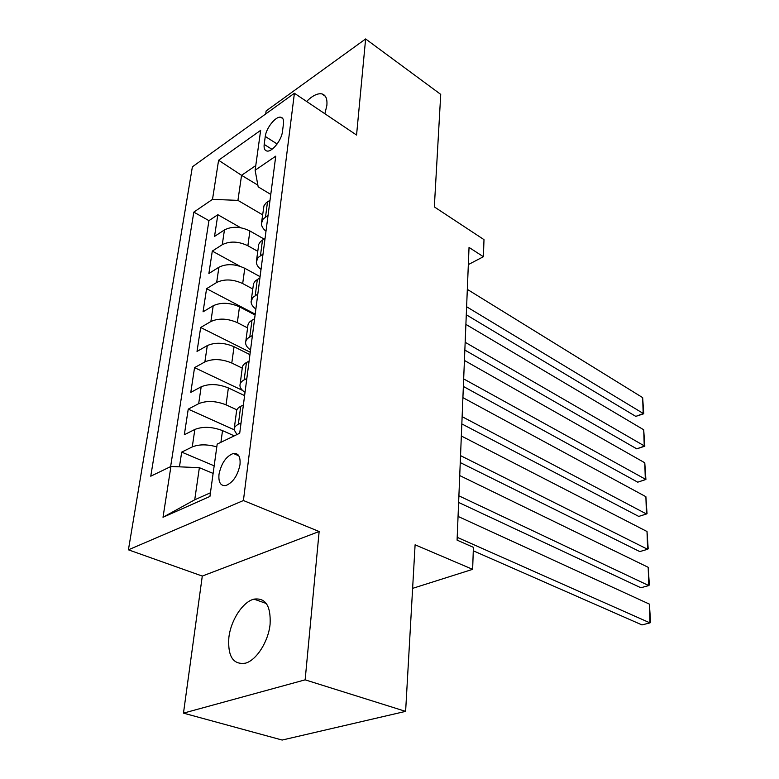 <?xml version="1.0" encoding="UTF-8"?>
<svg xmlns="http://www.w3.org/2000/svg" width="779" height="779" viewBox="0 0 779 779"><rect width="100%" height="100%" fill="white"/><g stroke="black" fill="none" stroke-linecap="round" stroke-linejoin="round"><path stroke-width="1.17" d="M270.099 624.193C270.946 605.945 265.571 597.59 253.993 599.139C242.824 601.758 230.788 620.22 228.86 637.553C227.614 656.541 233.223 665.071 245.677 663.124C256.69 659.979 268.482 641.244 270.099 624.193M324.882 113.744L326.859 105.486C327.443 98.845 325.778 94.98 321.844 93.879C317.511 93.149 312.428 95.671 306.595 101.445M240 464.615C240.623 456.689 238.403 452.959 233.34 453.446C226.153 456.28 221.372 463.203 219.016 474.236C218.305 482.357 220.584 486.125 225.852 485.551C233.009 482.571 237.731 475.589 240 464.615M183.474 713.136L282.164 740.05L405.616 711.373L305.144 679.843L319.147 531.512L243.418 500.527L128.418 549.818L202.287 576.071L183.474 713.136L305.144 679.843M243.418 500.527L294.404 93.256L192.384 166.833L128.418 549.818M294.404 93.256L356.558 135.04L365.624 38.95L266.126 110.93L265.707 113.948M365.624 38.95L440.729 94.376L434.331 206.902L483.993 239.64L483.399 256.719L469.036 247.42L457.088 540.129L473.398 547.335L472.639 569.342L415.1 544.803L405.616 711.373M264.023 239.036L249.903 230.964C240.507 226.436 232.025 226.085 224.449 229.932L214.537 236.397L217.838 214.702L240.643 227.721M257.732 251.296L247.878 245.745C238.413 241.256 229.873 240.906 222.258 244.703L212.297 251.091L239.903 266.214M212.297 251.091L208.889 273.497L218.918 267.226C226.592 263.497 235.209 263.857 244.781 268.288L260.079 276.662M255.093 315.008L239.494 306.848C229.737 302.525 220.973 302.164 213.203 305.757L203.056 311.814L206.581 288.678L255.2 314.151M249.932 354.63L234.031 346.713C224.079 342.507 215.17 342.137 207.292 345.594L197.019 351.417L200.67 327.501L250.244 352.264M244.606 395.605L228.374 387.942C218.227 383.881 209.162 383.502 201.177 386.803L190.787 392.373L194.555 367.639L242.532 390.406M234.275 435.851L222.521 430.621C212.161 426.707 202.939 426.308 194.857 429.443L184.331 434.75L188.236 409.15L234.099 429.735M265.269 136.452L264.188 144.417C263.73 148.458 264.724 150.668 267.168 151.068C272.192 151.983 281.638 140.035 282.456 131.651L283.488 123.627C283.897 119.771 282.952 117.629 280.664 117.201C275.639 116.149 266.155 128.068 265.269 136.452L277.129 143.979M257.868 185.139L241.558 175.324L237.936 200.378L212.511 199.356L193.825 212.122L150.766 476.203L170.932 466.465L163.015 517.266L209.931 496.457L217.185 444.108L239.708 433.231L275.756 156.151L255.123 170.241L258.18 186.853L270.771 194.429M212.511 199.356L218.597 160.25L260.653 130.336L255.123 170.241M236.874 409.832L226.056 404.837L228.374 387.942M242.23 368.126L231.791 363.033L234.031 346.713M247.586 327.891L237.332 322.633L239.494 306.848M252.737 288.97L242.688 283.556L244.781 268.288M217.838 214.702L208.938 220.652L170.62 466.611M216.796 446.883C207.126 444.186 198.947 444.205 192.257 446.932L181.692 452.112L179.452 466.825M188.236 409.15L198.674 403.678C206.698 400.445 215.822 400.834 226.056 404.837M194.555 367.639L204.877 361.914C212.784 358.515 221.762 358.885 231.791 363.033M200.67 327.501L210.866 321.532C218.675 317.988 227.497 318.358 237.332 322.633M206.581 288.678L216.659 282.485C224.362 278.814 233.048 279.164 242.688 283.556M268.054 215.335L263.166 218.977L261.423 223.437C261.471 226.212 262.99 228.812 265.99 231.217M270.021 200.222L265.99 203.037L263.974 205.802L261.637 221.84M265.055 238.393L260.537 241.539L258.745 244.314L256.534 260.342M261.014 269.466C257.956 267.129 256.388 264.597 256.33 261.89L258.073 257.557L263.02 254.032M259.913 277.889L255.337 280.927L253.535 283.624L251.257 300.178M255.863 309.029C252.737 306.751 251.14 304.297 251.062 301.677L252.805 297.481L257.81 294.063M254.597 318.767L251.987 320.247C249.222 321.863 247.829 323.85 247.81 326.206L245.794 341.397M250.546 349.956C247.352 347.755 245.697 345.379 245.599 342.848C245.619 340.52 247.011 338.563 249.796 336.976L252.425 335.515M249.095 361.105L246.446 362.527C243.642 364.066 242.24 365.984 242.23 368.253L240.136 384.096M245.034 392.334C241.763 390.201 240.068 387.923 239.951 385.488C239.951 383.258 241.354 381.379 244.168 379.86L246.836 378.467M243.389 404.983L240.701 406.336C237.858 407.807 236.446 409.637 236.465 411.809L234.275 428.353M236.962 434.555L234.09 429.677C234.07 427.544 235.492 425.753 238.345 424.312L241.042 422.987M262.572 214.819L237.936 200.378M412.617 588.359L472.639 569.342M468.335 264.587L483.399 256.719M255.775 165.567L241.558 175.324L218.597 160.25M213.125 473.428L199.366 467.682L194.731 499.797L210.437 492.786M208.938 220.652L193.825 212.122M181.692 452.112L214.176 465.832M170.932 466.465L199.366 467.682M163.015 517.266L194.731 499.797M319.147 531.512L202.287 576.071M467.322 289.379L642.656 397.621L643.181 413.591L635.791 416.385L643.746 413.766L466.611 306.751M466.28 314.765L635.791 416.385M642.656 397.621L643.746 413.766M465.891 324.385L643.707 429.774L644.243 446.172L636.755 448.85L644.817 446.192L465.16 342.283M464.839 350.063L636.755 448.85M643.707 429.774L644.817 446.192M464.42 360.453L644.778 462.784L645.333 479.621L637.738 482.182L645.908 479.484L463.661 378.906M463.359 386.433L637.738 482.182M644.778 462.784L645.908 479.484M462.901 397.641L645.888 496.69L646.453 513.984L638.751 516.419L461.83 423.912M462.122 416.668L646.453 513.984L647.028 513.682L645.888 496.69M461.334 435.997L647.018 531.512L647.602 549.283L639.793 551.59L460.253 462.57M460.535 455.627L647.602 549.283L648.186 548.815L647.018 531.512M459.717 475.56L648.186 567.307L648.78 585.574L640.864 587.746L458.627 502.455M458.889 495.824L648.78 585.574L649.365 584.922L648.186 567.307M458.052 516.419L649.384 604.105L649.998 622.898L641.964 624.914L473.281 550.802M457.195 537.335L649.998 622.898L650.582 622.041L649.384 604.105M220.915 442.306L222.521 430.621M247.878 245.745L249.903 230.964M222.258 244.703L224.449 229.932M192.257 446.932L194.857 429.443M198.674 403.678L201.177 386.803M204.877 361.914L207.292 345.594M210.866 321.532L213.203 305.757M216.659 282.485L218.918 267.226M265.532 216.952L267.509 201.858M260.459 255.6L262.513 239.981M255.22 295.582L257.343 279.427M249.796 336.976L251.987 320.247M244.168 379.86L246.446 362.527M238.345 424.312L240.701 406.336M271.959 149.305L264.188 144.417M266.291 603.482L253.993 599.139M325.32 96.255L321.844 93.879M238.812 455.822L233.34 453.446M282.826 118.612L280.664 117.201M238.111 454.878L238.033 455.491"/></g></svg>
